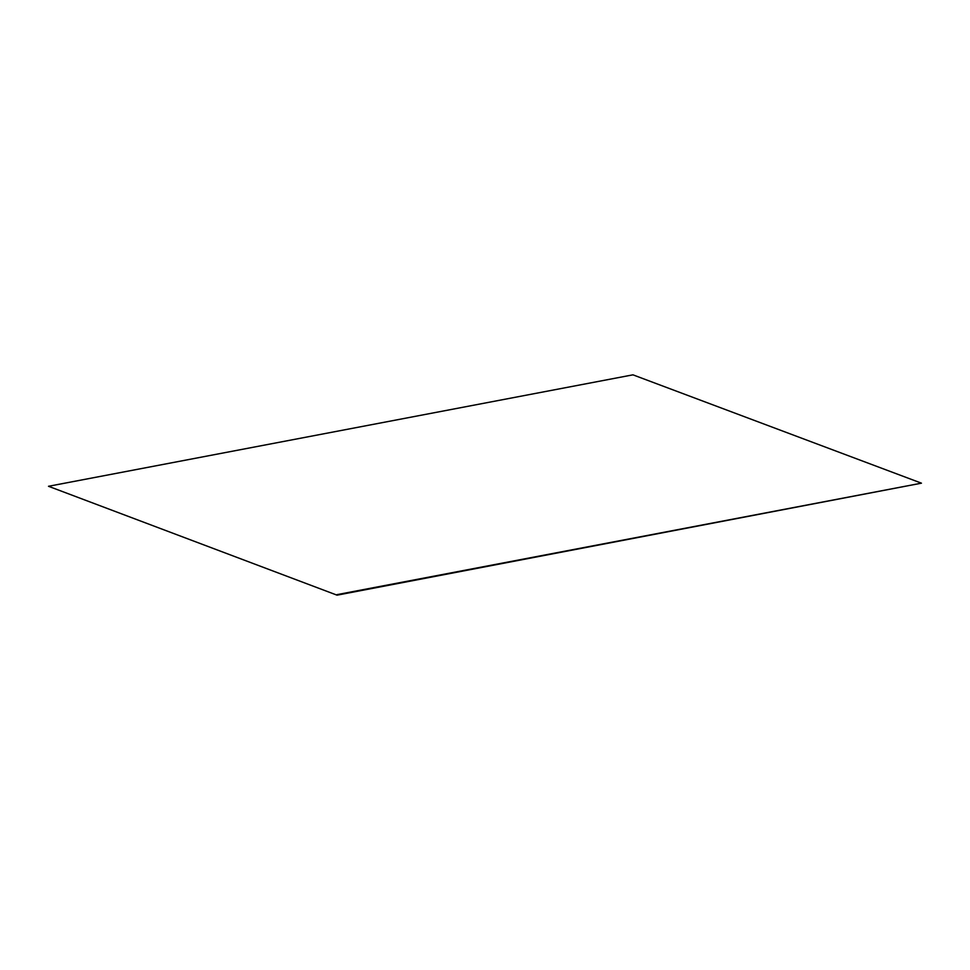 <?xml version="1.0" encoding="UTF-8"?>
<svg xmlns="http://www.w3.org/2000/svg" width="970" height="970" viewBox="0 0 970 970"><rect width="100%" height="100%" fill="white"/><g stroke="black" fill="none" stroke-linecap="round" stroke-linejoin="round"><path stroke-width="1.45" d="M48.5 486.285L337.063 595.168L921.452 483.169L632.937 374.832L48.5 486.285L337.063 595.168M337.014 594.634L921.452 483.169"/></g></svg>
